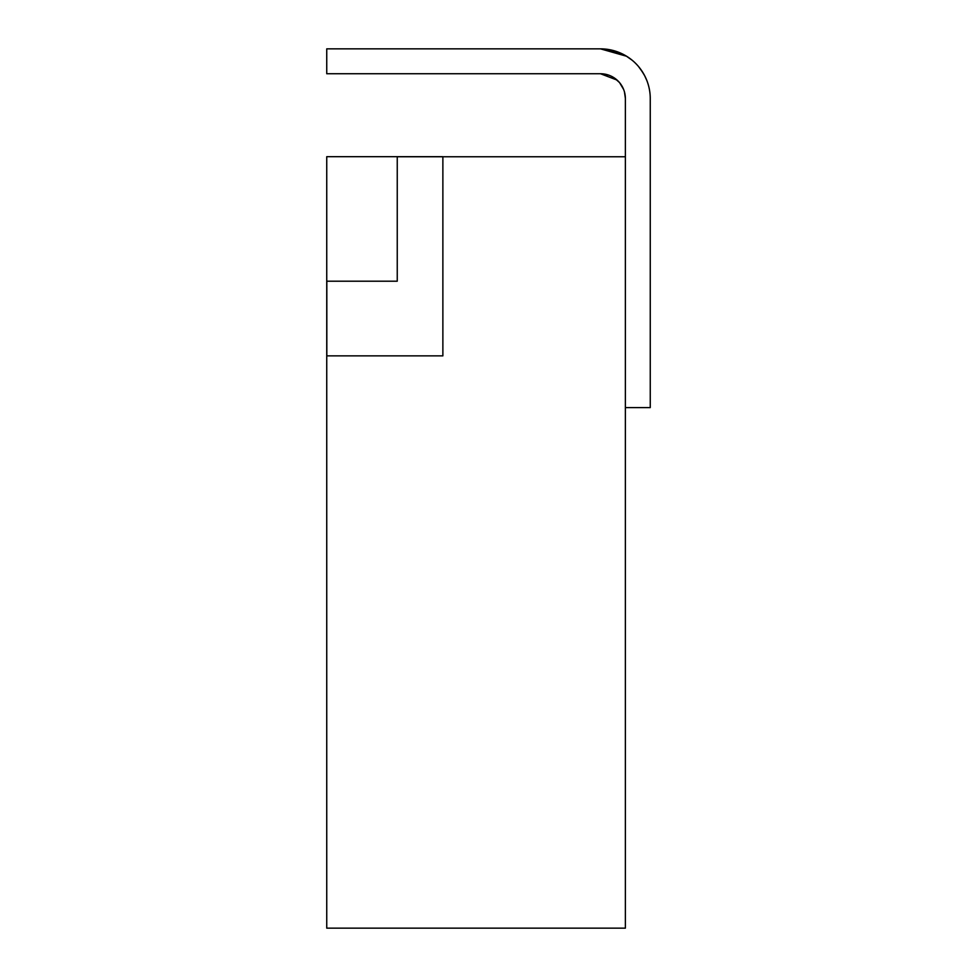 <?xml version="1.0" encoding="UTF-8"?>
<svg xmlns="http://www.w3.org/2000/svg" width="977" height="977" viewBox="0 0 977 977"><rect width="100%" height="100%" fill="white"/><g stroke="black" fill="none" stroke-linecap="round" stroke-linejoin="round"><path stroke-width="1.47" d="M625.378 156.772L625.378 928.15L326.745 928.15L326.745 355.86L442.874 355.86L442.874 156.772L625.378 156.772L625.378 98.616A24.889 24.889 0 0 0 600.489 73.739L326.745 73.739L326.745 48.85L600.489 48.85A49.766 49.766 0 0 1 650.255 98.616L650.255 407.604L625.378 407.604M326.831 281.205L326.831 355.86M579.752 156.772L397.248 156.772L397.248 281.205L326.745 281.205L326.745 355.86M326.745 281.205L326.745 156.686L442.874 156.686M623.375 54.419L600.489 48.85L626.599 56.251M631.289 59.524L633.047 60.977M638.408 66.375L642.646 72.176M644.539 75.461L646.823 80.444M649.143 88.15L649.363 89.2M617.098 80.09L600.489 73.739L608.341 75.009M614.423 78.013L619.467 82.52M623.521 89.2L623.766 89.835M626.049 55.921L632.07 60.159M637.175 64.983L638.274 66.228M641.132 69.892L644.747 75.852M646.921 80.7L647.653 82.752M619.613 82.691L623.619 89.444M624.462 91.972L625.365 98.274M600.489 48.85L626.587 56.239M632.229 60.281L633.536 61.417M639.214 67.364L643.538 73.654"/></g></svg>
